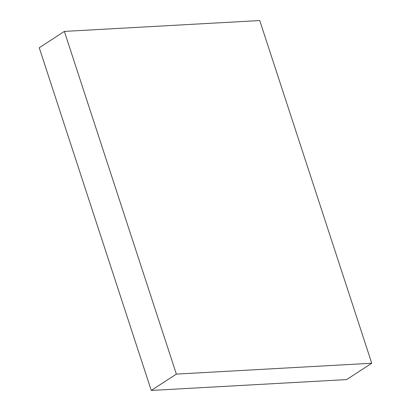 <?xml version="1.0" encoding="UTF-8"?>
<svg xmlns="http://www.w3.org/2000/svg" width="411" height="411" viewBox="0 0 411 411"><rect width="100%" height="100%" fill="white"/><g stroke="black" fill="none" stroke-linecap="round" stroke-linejoin="round"><path stroke-width="0.62" d="M64.357 31.411L39.245 47.758L151.253 390.45L346.643 379.589L371.755 363.242L259.747 20.55L64.357 31.411L176.365 374.102L151.253 390.45M176.365 374.102L371.755 363.242"/></g></svg>
